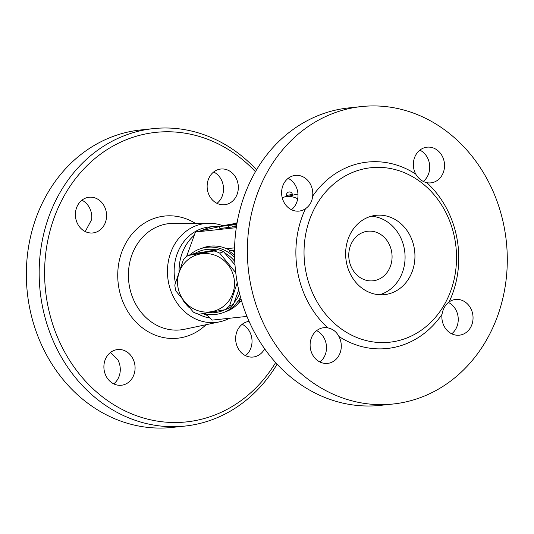 <?xml version="1.0" encoding="UTF-8"?>
<svg xmlns="http://www.w3.org/2000/svg" width="534" height="534" viewBox="0 0 534 534"><rect width="100%" height="100%" fill="white"/><g stroke="black" fill="none" stroke-linecap="round" stroke-linejoin="round"><path stroke-width="0.8" d="M113.749 383.866A17.949 15.566 84 0 0 117.887 359.883L110.378 352.547M85.24 231.549L91.634 219.607A17.949 15.566 84 0 0 81.922 200.197M219.434 169.258A17.949 15.566 -96 0 1 220.842 169.031A17.949 15.566 -96 0 1 238.217 185.238A17.949 15.566 -96 0 1 224.627 204.729A17.949 15.566 -96 0 1 220.629 204.555A17.949 15.566 -96 0 1 207.145 187.04A17.949 15.566 -96 0 1 219.434 169.258M216.991 203.341A17.949 15.566 84 0 0 223.412 186.807A17.949 15.566 84 0 0 213.673 171.988M255.426 171.701A145.575 126.278 84 0 0 73.198 181.76A145.575 126.278 84 0 0 95.359 390.921A145.575 126.278 84 0 0 275.651 362.566M264.65 348.795A17.949 15.566 -96 0 1 253.129 357.032A17.949 15.566 -96 0 1 235.781 336.24A17.949 15.566 -96 0 1 249.098 321.368M122.787 385.027A17.949 15.566 -96 0 1 121.378 385.248A17.949 15.566 -96 0 1 104.003 369.041A17.949 15.566 -96 0 1 117.593 349.556A17.949 15.566 -96 0 1 121.592 349.723A17.949 15.566 -96 0 1 135.075 367.238A17.949 15.566 -96 0 1 122.787 385.027M75.741 218.359A17.949 15.566 -96 0 1 89.091 197.246A17.949 15.566 -96 0 1 106.44 218.046A17.949 15.566 -96 0 1 92.876 232.944A17.949 15.566 -96 0 1 75.741 218.359M229.567 318.257A49.742 43.147 -96 0 1 219.734 321.808A49.742 43.147 -96 0 1 167.769 277.5A49.742 43.147 -96 0 1 209.288 223.272A49.742 43.147 -96 0 1 223.205 225.855M245.5 355.651A17.949 15.566 84 0 0 251.921 339.117A17.949 15.566 84 0 0 242.176 324.292M277.113 364.161A149.567 129.742 -96 0 1 184.851 426.085A149.567 129.742 -96 0 1 40.117 290.97A149.567 129.742 -96 0 1 153.418 128.614A149.567 129.742 -96 0 1 256.52 169.832M172.028 427.447A149.567 129.742 -96 0 1 27.287 292.332A149.567 129.742 -96 0 1 140.596 129.969M209.842 317.984A45.864 39.79 -96 0 1 197.974 313.965M189.31 307.691A45.864 39.79 -96 0 1 182.822 300.055M175.439 282.853A45.864 39.79 -96 0 1 209.181 226.983M207.539 315.554L206.598 315.187A45.864 39.79 -96 0 1 203.167 313.578M179.077 271.332A45.864 39.79 -96 0 1 193.942 235.547M206.111 314.019L211.911 320.126L246.988 316.408M219.514 226.643L195.424 232.01L186.56 256.6M233.799 223.713L229.587 224.56M225.475 225.408L224.12 225.682M226.656 248.697L234.58 247.856M236.295 227.678L195.424 232.01M234.519 252.115A35.898 34.597 -110.1 0 0 232.377 250.513L234.533 250.132M240.927 298.686A33.902 32.674 69.9 0 1 238.564 302.064L241.895 301.383M232.37 250.513L229.039 251.187A33.902 32.674 69.9 0 1 234.553 255.305M230.374 250.653L229.039 251.187M203.774 313.478A33.902 32.674 -110.1 0 0 223.025 312.684A33.902 32.674 -110.1 0 0 236.942 302.651A33.902 32.674 -110.1 0 0 240.5 297.151M234.606 257.542A33.902 32.674 -110.1 0 0 199.769 248.991A33.902 32.674 -110.1 0 0 189.877 254.831M194.696 253.583A31.906 30.752 69.9 0 1 216.157 249.852M224.734 252.962A31.906 30.752 69.9 0 1 234.773 261.453M239.566 293.546A31.906 30.752 69.9 0 1 234.186 302.458M224.674 309.787A31.906 30.752 69.9 0 1 208.687 312.65M237.256 282.72L229.56 305.802A32.908 31.713 69.9 0 1 225.048 309.72L228.919 308.305A32.908 31.713 -110.1 0 0 233.431 304.393L238.711 289.915M234.993 264.897L223.572 251.708A32.908 31.713 -110.1 0 0 217.925 249.565L191.866 254.104L187.995 255.519L214.054 250.973A32.908 31.713 69.9 0 1 219.701 253.116L235.754 272.714M225.048 309.72L198.988 314.266A32.908 31.713 69.9 0 1 193.348 312.116L175.953 291.077A32.908 31.713 69.9 0 1 174.818 285.016L183.482 259.431A32.908 31.713 69.9 0 1 187.995 255.519M233.972 277.927A29.417 28.349 -110.1 0 0 187.361 260.225A29.417 28.349 -110.1 0 0 196.719 310.254A29.417 28.349 -110.1 0 0 233.972 277.927M217.925 249.565L214.054 250.973M223.572 251.708L219.701 253.116M233.431 304.393L229.56 305.802M451.711 333.797A17.949 15.566 84 0 0 457.898 315.641A17.949 15.566 84 0 0 448.393 302.444M319.966 362.012A17.949 15.566 84 0 0 326.387 345.478A17.949 15.566 84 0 0 316.642 330.653M291.457 209.702A17.949 15.566 84 0 0 297.879 193.168A17.949 15.566 84 0 0 288.14 178.349M423.262 181.447A17.949 15.566 84 0 0 429.623 164.919A17.949 15.566 84 0 0 419.884 150.134M425.638 147.404A17.949 15.566 -96 0 1 427.06 147.177A17.949 15.566 -96 0 1 444.428 163.391A17.949 15.566 -96 0 1 430.838 182.875A17.949 15.566 -96 0 1 426.84 182.701C422.26 181.633 418.556 178.77 415.746 174.111A17.949 15.566 -96 0 1 425.638 147.404M454.814 239.012A87.743 76.115 -96 0 1 389.506 342.234A87.743 76.115 -96 0 1 317.363 302.291A87.743 76.115 -96 0 1 313.051 211.337A87.743 76.115 -96 0 1 371.063 167.716A87.743 76.115 -96 0 1 454.814 239.012M327.809 327.869C332.775 328.897 336.473 331.761 338.903 336.46A17.949 15.566 -96 0 1 329.011 363.167A17.949 15.566 -96 0 1 327.589 363.394A17.949 15.566 -96 0 1 310.221 347.187A17.949 15.566 -96 0 1 323.811 327.702A17.949 15.566 -96 0 1 327.809 327.869A93.73 81.301 84 0 1 305.501 208.687A17.949 15.566 -96 0 1 299.087 211.09A17.949 15.566 -96 0 1 281.959 196.519A17.949 15.566 -96 0 1 295.329 175.392A17.949 15.566 -96 0 1 312.65 196.192C312.076 201.625 309.693 205.79 305.501 208.687M441.998 314.386C442.96 308.906 445.343 304.74 449.147 301.884A17.949 15.566 -96 0 1 455.569 299.487A17.949 15.566 -96 0 1 472.697 314.052A17.949 15.566 -96 0 1 459.32 335.185A17.949 15.566 -96 0 1 441.998 314.386A93.73 81.301 84 0 1 338.903 336.46M393.084 404.018L380.261 405.379A149.567 129.742 -96 0 1 235.481 270.317A149.567 129.742 -96 0 1 348.735 107.915L361.565 106.553A149.567 129.742 -96 0 1 504.363 228.078A149.567 129.742 -96 0 1 393.084 404.018A149.567 129.742 -96 0 1 248.31 268.962A149.567 129.742 -96 0 1 361.565 106.553M414.164 247.716A39.883 34.597 -96 0 1 384.487 294.635A39.883 34.597 -96 0 1 345.878 258.616A39.883 34.597 -96 0 1 376.083 215.309A39.883 34.597 -96 0 1 414.164 247.716M371.19 216.243A39.883 34.597 -96 0 1 404.298 248.764A39.883 34.597 -96 0 1 379.514 294.748M391.589 251.487A24.924 21.62 -96 0 1 373.046 280.811A24.924 21.62 -96 0 1 348.916 258.296A24.924 21.62 -96 0 1 367.793 231.229A24.924 21.62 -96 0 1 391.589 251.487M235.274 226.596L219.861 228.505L219.494 226.549L236.796 224.44M236.442 226.69L235.32 226.87L234.953 224.907L236.769 224.62M228.872 227.551L228.505 225.595M232.27 226.917L231.903 224.961M236.862 224.066L235.287 224.233L236.909 223.799M236.909 223.786L227.965 224.734L219.494 226.549M236.782 224.52L234.953 224.907M237.083 222.785L233.765 223.546L237.043 223.005M286.504 195.491L286.691 196.472L287.092 196.465L292.572 195.371L292.385 194.389A2.99 2.99 0 0 0 288.901 192A2.99 2.99 0 0 0 286.504 195.491L292.385 194.389M195.284 223.305A61.423 53.28 84 0 0 127.032 241.048A61.423 53.28 84 0 0 135.576 321.668A61.423 53.28 84 0 0 206.031 324.712M219.734 321.808L184.59 329.251A53.453 46.371 -96 0 1 128.741 281.632A53.453 46.371 -96 0 1 173.356 223.359M239.759 301.783A33.902 32.674 69.9 0 1 226.022 311.589L223.025 312.684M230.461 250.653C221.543 245.56 212.312 244.639 202.773 247.896A33.902 32.674 69.9 0 1 230.421 250.68M297.705 198.775A64.814 32.113 -102.1 0 0 285.169 196.786L286.691 196.459M449.147 301.884A93.73 81.301 84 0 0 426.84 182.701M415.746 174.111A93.73 81.301 84 0 0 312.65 196.192M236.849 223.793L236.716 223.078M209.295 223.272L173.37 223.359M172.075 427.44L184.898 426.085M140.549 129.976L153.371 128.614M210.656 226.823L209.168 226.983M222.565 225.975L211.197 226.703L200.53 230.822M202.773 247.896L199.769 248.991M239.986 301.536C236.228 306.182 231.576 309.533 226.022 311.589M297.952 194.049L292.539 195.21M282.199 197.633L285.169 196.786M233.872 224.106L233.765 223.546"/></g></svg>
